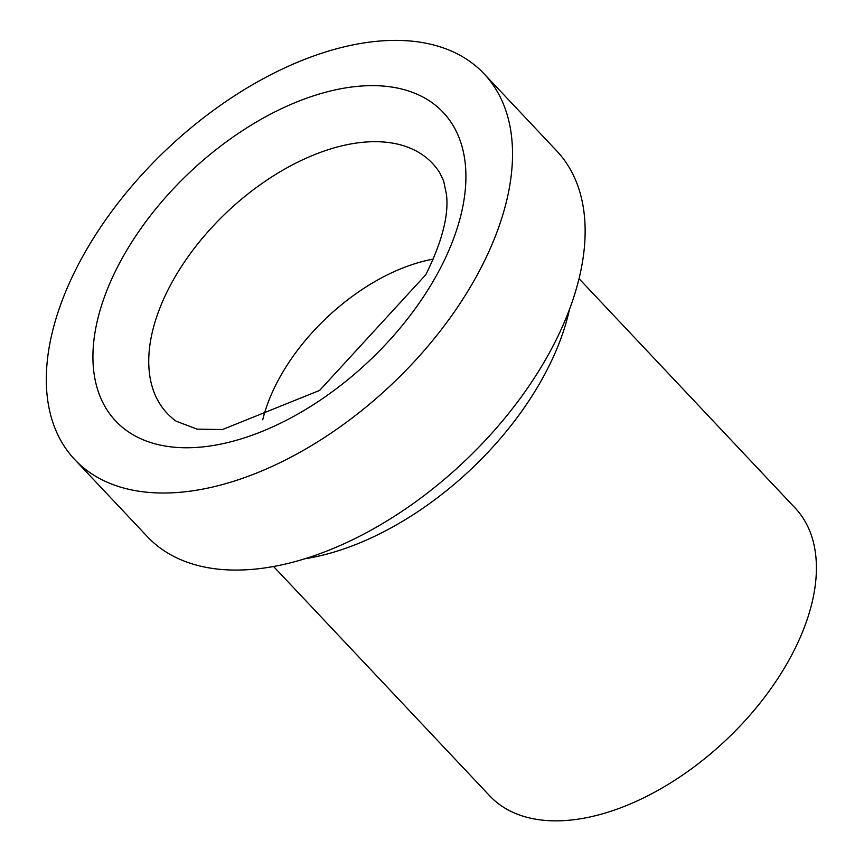 <?xml version="1.0" encoding="UTF-8"?>
<svg xmlns="http://www.w3.org/2000/svg" width="864" height="864" viewBox="0 0 864 864"><rect width="100%" height="100%" fill="white"/><g stroke="black" fill="none" stroke-linecap="round" stroke-linejoin="round"><path stroke-width="1.3" d="M74.736 459.572L147.344 536.63A281.232 162.691 -43.3 0 0 347.868 542.009A281.232 162.691 -43.3 0 0 552.593 346.853A281.232 162.691 -43.3 0 0 556.708 150.887L484.099 73.829A281.232 162.691 -43.3 0 0 167.843 148.295A281.232 162.691 -43.3 0 0 74.736 459.572A281.232 162.691 -43.3 0 0 275.26 464.951A281.232 162.691 -43.3 0 0 479.984 269.795A281.232 162.691 -43.3 0 0 484.099 73.829M304.895 558.76A237.967 137.668 -43.3 0 0 545.94 372.06A237.967 137.668 -43.3 0 0 569.452 309.474M273.586 566.503L489.748 795.895A209.844 121.392 -43.3 0 0 639.36 799.913A209.844 121.392 -43.3 0 0 792.126 654.286A209.844 121.392 -43.3 0 0 795.193 508.064L579.031 278.672M439.873 269.179A224.986 130.151 -43.3 0 0 281.502 108.68A224.986 130.151 -43.3 0 0 116.878 422.248A224.986 130.151 -43.3 0 0 439.873 269.179M439.776 172.822A182.261 105.44 -43.3 0 0 227.502 211.615A182.261 105.44 -43.3 0 0 176.18 421.211L197.176 429.149L222.48 429.548L319.637 390.409L425.768 274.752C442.022 241.985 448.934 215.287 446.494 194.648L443.675 181.073L439.776 172.822M433.253 259.124A156.784 90.698 -43.3 0 0 262.721 419.818"/></g></svg>
